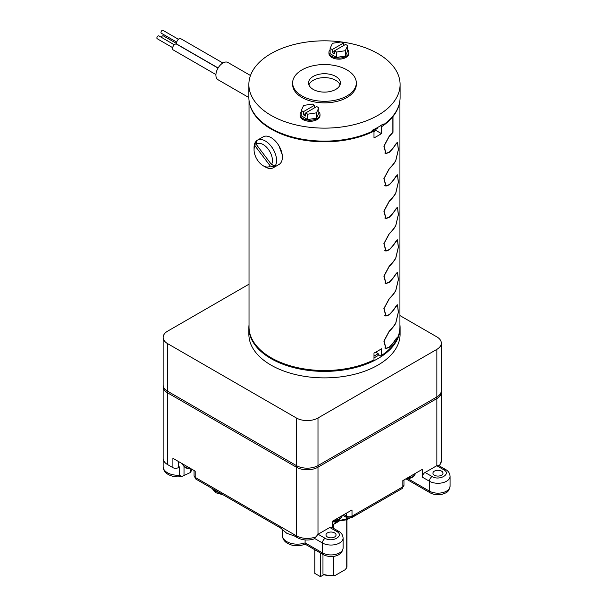 <?xml version="1.0" encoding="UTF-8"?>
<svg xmlns="http://www.w3.org/2000/svg" width="607" height="607" viewBox="0 0 607 607"><rect width="100%" height="100%" fill="white"/><g stroke="black" fill="none" stroke-linecap="round" stroke-linejoin="round"><path stroke-width="0.91" d="M399.93 324.904A75.609 43.651 180 0 1 400.089 327.734A75.609 43.651 180 0 1 353.411 368.07A75.609 43.651 180 0 1 271.01 358.608A75.609 43.651 180 0 1 248.862 327.734A75.609 43.651 180 0 1 249.022 324.904M400.089 327.734L400.089 334.237A75.609 43.651 180 0 1 353.411 374.565A75.609 43.651 180 0 1 271.01 365.103A75.609 43.651 180 0 1 248.862 334.237L248.862 327.734M249.022 284.167L167.615 331.172A15.281 8.824 0 0 0 163.139 337.409A15.281 8.824 0 0 0 167.615 343.645L296.383 417.988A15.281 8.824 0 0 0 317.992 417.988L436.858 349.366A15.281 8.824 0 0 0 441.327 343.13A15.281 8.824 0 0 0 436.858 336.885L399.93 315.572M296.383 417.988L296.383 465.584A15.281 8.824 0 0 0 317.992 465.584A15.281 8.824 180 0 1 296.383 465.584L167.615 391.242L296.383 465.584L296.383 467.2L167.615 392.85A15.281 8.824 180 0 1 163.139 386.613L163.139 385.005A15.281 8.824 0 0 0 167.615 391.242A15.281 8.824 180 0 1 163.139 385.005L163.139 337.409M436.858 349.366L436.858 396.963A15.281 8.824 0 0 0 441.327 390.726A15.281 8.824 180 0 1 436.858 396.963L317.992 465.584L436.858 396.963L436.858 398.571L317.992 467.2A15.281 8.824 180 0 1 296.383 467.2L296.383 535.822L195.188 477.398A3.824 2.208 120 0 0 195.978 479.151L280.571 527.991A3.824 2.208 -60 0 1 279.781 526.239M373.988 356.104L378.191 353.676L378.191 355.497L373.988 357.925M378.191 353.676L375.65 352.212M278.985 145.877L282.71 156.113L282.202 159.33M249.022 100.307L249.022 326.961A75.45 43.56 0 0 0 271.124 357.758A75.45 43.56 0 0 0 292.589 366.438A75.45 43.56 0 0 0 373.988 359.83L373.988 353.069A75.45 43.56 0 0 0 381.416 348.782L381.416 355.543A75.45 43.56 0 0 0 397.623 337.636L397.001 337.454M372.137 130.535A74.494 43.014 0 0 0 373.305 129.959L373.988 131.127A75.45 43.56 180 0 1 292.589 137.736A75.45 43.56 180 0 1 249.469 103.008M399.482 103.008A75.45 43.56 180 0 1 392.995 116.498L392.995 132.296A75.45 43.56 180 0 1 389.262 136.385L384.056 146.059L385.991 153.343L389.262 152.114A75.45 43.56 0 0 0 395.749 144.079L397.585 142.326L398.367 149.724L395.749 160.847A75.45 43.56 180 0 1 389.262 168.875L384.056 178.557L385.991 185.833L389.262 184.604A75.45 43.56 0 0 0 395.749 176.569L397.585 174.816L398.367 182.221L395.749 193.337A75.45 43.56 180 0 1 389.262 201.372L384.056 211.046L385.991 218.33L389.262 217.101A75.45 43.56 0 0 0 395.749 209.066L397.585 207.313L398.367 214.711L395.749 225.834A75.45 43.56 180 0 1 389.262 233.862L384.056 243.544L385.991 250.82L389.262 249.591A75.45 43.56 0 0 0 395.749 241.556L397.585 239.803L398.367 247.208L395.749 258.324A75.45 43.56 180 0 1 389.262 266.359L384.056 276.033L385.991 283.317L389.262 282.08A75.45 43.56 0 0 0 395.749 274.053L397.585 272.3L398.367 279.698L395.749 290.821A75.45 43.56 180 0 1 389.262 298.849L384.056 308.531L385.991 315.807L389.262 314.578A75.45 43.56 0 0 0 395.749 306.543L397.585 304.79L398.367 312.195L395.749 323.311A75.45 43.56 180 0 1 389.262 331.346L384.056 341.02L385.991 348.304L389.262 347.067A75.45 43.56 0 0 0 395.749 339.04L397.744 337.363A75.45 43.56 0 0 0 399.93 326.961L399.93 100.307M397.585 337.28L397.077 337.378M375.938 129.238L375.938 130.437A67.734 39.106 180 0 1 373.988 131.704M397.623 337.636L395.749 339.298A75.45 43.56 180 0 1 389.262 347.333L385.877 348.6L383.867 341.088L389.262 331.081A75.45 43.56 0 0 0 395.749 323.053L398.298 312.294L397.539 305.109L395.749 306.801A75.45 43.56 180 0 1 389.262 314.836L385.877 316.103L383.867 308.599L389.262 298.591A75.45 43.56 0 0 0 395.749 290.556L398.298 279.804L397.539 272.611L395.749 274.311A75.45 43.56 180 0 1 389.262 282.346L385.877 283.613L383.867 276.102L389.262 266.101A75.45 43.56 0 0 0 395.749 258.066L398.298 247.307L397.539 240.122L395.749 241.821A75.45 43.56 180 0 1 389.262 249.849L385.877 251.116L383.867 243.612L389.262 233.604A75.45 43.56 0 0 0 395.749 225.569L398.298 214.817L397.539 207.624L395.749 209.324A75.45 43.56 180 0 1 389.262 217.359L385.877 218.626L383.867 211.115L389.262 201.114A75.45 43.56 0 0 0 395.749 193.079L398.298 182.32L397.539 175.135L395.749 176.834A75.45 43.56 180 0 1 389.262 184.862L385.877 186.129L383.867 178.625L389.262 168.617A75.45 43.56 0 0 0 395.749 160.582L398.298 149.83L397.539 142.637L395.749 144.337A75.45 43.56 180 0 1 389.262 152.372L385.877 153.639L383.867 146.128L389.262 136.127A75.45 43.56 0 0 0 392.858 132.205L392.858 116.665A75.45 43.56 180 0 1 381.416 126.84L381.416 133.601A75.45 43.56 180 0 1 373.988 137.888L373.988 131.127M271.124 357.758L271.799 358.153A74.494 43.014 0 0 0 373.305 360.217L373.988 359.83M381.416 133.601L375.938 130.437M381.416 126.84L380.68 125.641M382.38 124.541A74.494 43.014 180 0 1 380.733 125.672M381.416 355.543L380.733 355.93L378.191 354.458M438.952 465.69A15.281 8.824 0 0 0 441.327 460.963L441.327 392.334A15.281 8.824 180 0 1 436.858 398.571L436.858 465.668A3.824 2.208 120 0 0 436.767 465.721L425.059 472.474A3.824 2.208 120 0 0 422.358 477.155L422.358 469.332L402.836 480.6L402.836 486.837L352.007 516.185A3.824 2.208 60 0 1 351.218 517.93L402.046 488.589A3.824 2.208 -120 0 0 402.836 486.837A3.824 2.208 180 0 0 403.959 485.281L403.959 479.955M191.061 469.53L190.173 472.61L181.645 476.578L179.664 475.213L179.664 466.866L178.306 467.656A3.824 2.208 180 0 1 172.904 467.656L167.615 464.598L167.615 392.85L296.383 467.2A15.281 8.824 180 0 0 317.992 467.2L436.858 398.571A15.281 8.824 180 0 0 441.327 392.334L441.327 343.13M293.621 534.228A3.824 2.208 -60 0 0 294.41 535.981L286.792 533.303L280.571 527.991M434.422 475.228A5.031 2.906 180 0 1 432.95 473.179A5.031 2.906 180 0 1 436.054 470.493A5.031 2.906 180 0 1 441.539 471.123A5.031 2.906 180 0 1 443.011 473.179A5.031 2.906 180 0 1 439.908 475.858A5.031 2.906 180 0 1 434.422 475.228M327.446 536.99A5.031 2.906 180 0 1 325.974 534.942A5.031 2.906 180 0 1 329.077 532.256A5.031 2.906 180 0 1 334.563 532.885A5.031 2.906 180 0 1 336.035 534.942A5.031 2.906 180 0 1 332.932 537.62A5.031 2.906 180 0 1 327.446 536.99M305.374 543.022C305.329 544.691 305.238 544.638 305.109 542.863L305.109 539.934M195.978 479.151L194.073 475.842A3.824 2.208 180 0 0 195.188 477.398L195.188 471.161L172.904 458.293L172.904 467.656M282.452 535.586C282.589 538.872 284.296 541.474 287.581 543.394C291.785 545.344 295.837 547.218 305.268 544.236L323.243 554.623A3.824 2.208 -60 0 1 322.446 552.878L305.109 542.863A14.834 8.566 0 0 1 286.792 541.641A14.834 8.566 0 0 1 282.452 535.586L282.452 529.479M332.492 527.749L332.492 521.216L352.007 509.948L352.007 516.185A3.824 2.208 180 0 1 346.605 516.185L343.903 514.622M318.083 534.236A3.824 2.208 120 0 0 317.992 534.289L314.676 538.508L322.446 542.999L322.446 552.878A12.094 6.988 0 0 0 335.633 554.388A12.094 6.988 0 0 0 343.099 547.939L343.099 538.06A12.094 6.988 180 0 1 335.633 544.509A12.094 6.988 180 0 1 322.446 542.999A3.824 2.208 -60 0 1 325.147 538.318C332.37 542.87 344.738 535.731 336.855 531.557A3.824 2.208 -60 0 1 338.767 531.368L331.695 527.293A3.824 2.208 120 0 0 329.791 527.483L318.083 534.236L325.147 538.318M167.615 343.645L167.615 392.85A15.281 8.824 180 0 1 163.139 386.613L163.139 458.361A15.281 8.824 0 0 0 167.615 464.598M294.41 535.981L297.172 537.574C302.385 540.268 307.999 540.731 314.024 538.97L314.676 538.508M408.101 478.802L429.422 491.116L429.422 481.237A3.824 2.208 -60 0 1 432.123 476.556C439.347 481.108 451.714 473.968 443.831 469.795L436.767 465.721M436.858 465.668L438.853 465.774M322.97 554.472L322.97 574.176A15.919 9.188 0 0 0 333.6 575.322L333.6 556.346M333.6 528.386L333.6 524.372L335.618 521.982M346.734 519.744L346.734 567.735A15.919 9.188 0 0 0 346.946 566.255L346.946 519.675M346.734 567.735L345.034 569.761L335.299 575.383L333.6 575.322M322.97 574.176L323.903 574.677A14.644 8.452 0 0 0 335.299 575.383M256.184 144.322L271.519 164.565A12.99 7.496 60 0 0 268.211 149.14A12.99 7.496 60 0 0 256.184 144.322L256.503 140.809A15.919 9.188 60 0 1 257.353 140.202A15.919 9.188 60 0 1 271.405 146.575A15.919 9.188 60 0 1 275.343 165.688L275.517 165.582A15.919 9.188 -120 0 1 274.303 167.062L274.121 167.168A15.919 9.188 60 0 1 273.271 167.775A15.919 9.188 60 0 1 265.312 166.986L263.241 165.787A12.99 7.496 60 0 1 254.06 149.883A12.99 7.496 60 0 1 254.97 145.801L255.289 142.296L256.283 143.267M273.271 167.775L279.083 164.421A15.919 9.188 -120 0 0 277.217 143.222A15.919 9.188 -120 0 0 263.165 136.848L257.353 140.202M254.06 149.883L254.06 147.493A15.919 9.188 60 0 1 255.289 142.296M256.503 140.877A15.919 9.188 -120 0 0 255.464 142.19M274.121 167.168L270.297 166.045A12.99 7.496 60 0 1 263.241 165.787M271.519 164.565L275.343 165.688M270.297 166.045L254.97 145.801M272.664 164.899L274.303 167.062M250.479 75.503L227.913 62.475A9.947 5.744 120 0 0 219.347 66.186A9.947 5.744 120 0 0 216.191 77.286A9.947 5.744 120 0 0 217.966 79.707L248.862 97.545M218.042 68.09L176.599 44.159A3.346 1.927 120 0 0 173.723 45.411A3.346 1.927 120 0 0 172.661 49.137A3.346 1.927 120 0 0 173.261 49.949L215.925 74.585M222.883 62.999L180.689 38.636A3.346 1.927 120 0 0 177.805 39.88A3.346 1.927 120 0 0 176.751 43.613A3.346 1.927 120 0 0 177.343 44.425L218.118 67.961M174.308 44.781L158.875 35.874A1.654 0.956 120 0 0 157.448 36.496A1.654 0.956 120 0 0 156.925 38.34A1.654 0.956 120 0 0 157.221 38.742L172.646 47.65M178.39 39.258L162.964 30.35A1.654 0.956 120 0 0 161.538 30.965A1.654 0.956 120 0 0 161.014 32.816A1.654 0.956 120 0 0 161.303 33.218L176.736 42.126M176.743 43.598L163.291 35.828A1.654 0.956 120 0 0 161.394 37.331M248.862 84.479L248.862 97.477A75.609 43.651 0 0 0 271.01 128.343A75.609 43.651 0 0 0 372.137 131.362L372.137 130.323A75.609 43.651 0 0 0 383.169 123.957L383.169 124.996A75.609 43.651 0 0 0 400.089 97.477L400.089 84.479A75.609 43.651 180 0 1 353.411 124.814A75.609 43.651 180 0 1 271.01 115.345A75.609 43.651 180 0 1 248.862 84.479A75.609 43.651 180 0 1 295.541 44.152A75.609 43.651 180 0 1 377.941 53.613A75.609 43.651 180 0 1 400.089 84.479M346.984 69.926A31.837 18.385 180 0 1 356.309 82.916A31.837 18.385 180 0 1 336.657 99.905A31.837 18.385 180 0 1 301.96 95.914A31.837 18.385 180 0 1 292.635 82.916A31.837 18.385 180 0 1 312.294 65.935A31.837 18.385 180 0 1 346.984 69.926M292.635 82.916L292.635 84.479A31.837 18.385 0 0 0 301.96 97.477A31.837 18.385 0 0 0 336.657 101.46A31.837 18.385 0 0 0 356.309 84.479L356.309 82.916M373.722 130.497A67.65 39.06 180 0 1 373.646 130.543A1.912 1.1 180 0 0 373.98 130.376L376.947 128.654A1.912 1.1 0 0 0 377.508 127.88L377.508 127.553M313.22 89.419A15.919 9.188 180 0 1 308.553 82.916A15.919 9.188 180 0 1 318.387 74.426A15.919 9.188 180 0 1 335.732 76.421A15.919 9.188 180 0 1 340.39 82.916A15.919 9.188 180 0 1 330.565 91.414A15.919 9.188 180 0 1 313.22 89.419M340.034 84.866A15.919 9.188 0 0 0 335.732 80.321A15.919 9.188 0 0 0 319.988 77.999A15.919 9.188 0 0 0 308.917 84.866M383.169 124.996L382.357 124.526M320.45 553.015L320.45 576.65L314.821 573.403L314.821 549.76M320.45 576.65L323.88 574.67M347.667 49.63A9.947 5.744 180 0 1 348.843 52.346A9.947 5.744 180 0 1 342.705 57.65A9.947 5.744 180 0 1 331.862 56.405A9.947 5.744 180 0 1 328.948 52.346A9.947 5.744 180 0 1 330.125 49.63M348.843 52.346L348.843 53.408A9.947 5.744 180 0 1 342.705 58.72A9.947 5.744 180 0 1 331.862 57.468A9.947 5.744 180 0 1 328.948 53.408L328.948 52.346M334.449 50.844L345.573 44.425L347.667 45.631L347.667 50.988L345.315 56.049L336.544 57.407L330.125 53.704L330.125 48.348L332.219 49.554L332.219 52.627L334.449 53.917L334.449 50.844L336.544 52.05L345.315 50.7L347.667 45.631M336.544 52.05L336.544 57.407M345.315 50.7L345.315 56.049M343.342 45.707L343.342 43.135L341.248 41.929L332.477 43.287L330.125 48.348M343.342 43.135L332.219 49.554M334.449 51.337L332.219 52.627M318.827 111.771A9.947 5.744 180 0 1 320.003 114.488A9.947 5.744 180 0 1 313.865 119.791A9.947 5.744 180 0 1 303.022 118.547A9.947 5.744 180 0 1 300.108 114.488A9.947 5.744 180 0 1 301.284 111.771M320.003 114.488L320.003 115.55A9.947 5.744 180 0 1 313.865 120.854A9.947 5.744 180 0 1 303.022 119.609A9.947 5.744 180 0 1 300.108 115.55L300.108 114.488M305.609 112.985L316.733 106.566L318.827 107.773L318.827 113.13L316.475 118.19L307.703 119.549L301.284 115.846L301.284 110.489L303.379 111.696L303.379 114.769L305.609 116.051L305.609 112.985L307.703 114.192L316.475 112.834L318.827 107.773M307.703 114.192L307.703 119.549M316.475 112.834L316.475 118.19M314.502 107.849L314.502 105.277L312.408 104.07L303.637 105.421L301.284 110.489M314.502 105.277L303.379 111.696M305.609 113.479L303.379 114.769M317.992 534.289L317.992 417.988M181.645 476.578C176.69 477.337 172.229 476.639 168.268 474.507C164.99 472.587 163.275 469.985 163.139 466.707A14.834 8.566 0 0 0 167.479 472.762A14.834 8.566 0 0 0 179.664 475.213M212.951 488.946A12.094 6.988 0 0 0 215.515 491.139A12.094 6.988 0 0 0 219.317 492.626M191.061 470.728A14.834 8.566 0 0 0 191.933 469.583M336.369 520.738A33.749 19.485 0 0 0 348.183 518.279M342.78 515.275L347.394 517.93A3.824 2.208 -60 0 1 346.605 516.185L346.605 513.067M184.02 475.706L184.02 466.608M195.188 471.161L195.188 474.279M402.836 480.6L402.836 483.718M406.189 478.991L430.219 492.861A3.824 2.208 -60 0 1 429.422 491.116A12.094 6.988 0 0 0 442.609 492.626A12.094 6.988 0 0 0 450.075 486.177L450.075 476.298A12.094 6.988 180 0 1 442.609 482.747A12.094 6.988 180 0 1 429.422 481.237L422.358 477.155M178.306 467.656L178.306 461.419M297.172 537.574A3.824 2.208 -60 0 1 296.383 535.822A15.281 8.824 0 0 0 315.519 536.983M329.791 527.483L336.855 531.557M432.123 476.556L425.059 472.474M450.075 476.298C449.81 473.248 448.368 471.017 445.743 469.606A3.824 2.208 120 0 0 443.831 469.795M333.6 524.372L338.463 521.565M407.115 478.126A10 5.774 0 0 0 409.201 477.808A10 5.774 0 0 0 415.492 473.293M333.956 520.374A10 5.774 0 0 0 342.325 515.533M182.586 463.885A10 5.774 0 0 0 185.347 467.064A10 5.774 0 0 0 190.955 468.718M373.98 130.376L373.98 129.435M376.947 127.865L376.947 128.654M385.991 348.304L384.808 347.986M385.991 315.807L384.808 315.488M385.991 283.317L384.808 282.999M385.991 250.82L384.808 250.501M385.991 218.33L384.808 218.012M385.991 185.833L384.808 185.514M385.991 153.343L384.808 153.025M397.539 142.637L397.001 142.493M397.539 175.135L397.001 174.991M397.539 207.624L397.001 207.48M397.539 240.122L397.001 239.977M397.539 272.611L397.001 272.467M397.539 305.109L397.001 304.964M223.035 494.773L216.312 492.892L213.307 490.236L212.442 488.658M163.139 466.707L163.139 458.361M192.229 469.59L190.173 472.61M347.394 517.93L351.218 517.93M402.046 488.589L403.959 485.281M194.073 470.516L194.073 475.842M332.492 522.043L346.551 519.797L357.758 514.159M323.243 554.623C329.874 558.243 342.189 557.059 343.099 547.939M343.099 538.06C342.834 535.01 341.392 532.779 338.767 531.368M445.743 469.606L438.52 465.44M441.327 460.963L439.521 466.017M450.075 486.177C448.679 493.119 445.629 492.732 442.108 494.288C437.784 495.251 433.823 494.773 430.219 492.861M415.529 473.278L414.126 475.941L411.971 477.55L408.928 478.642L405.605 478.999M332.492 521.246L336.399 520.73L338.873 519.751L340.99 518.15L342.363 515.518M192.472 469.59L185.742 467.944L183.306 465.713L182.548 463.862"/></g></svg>
